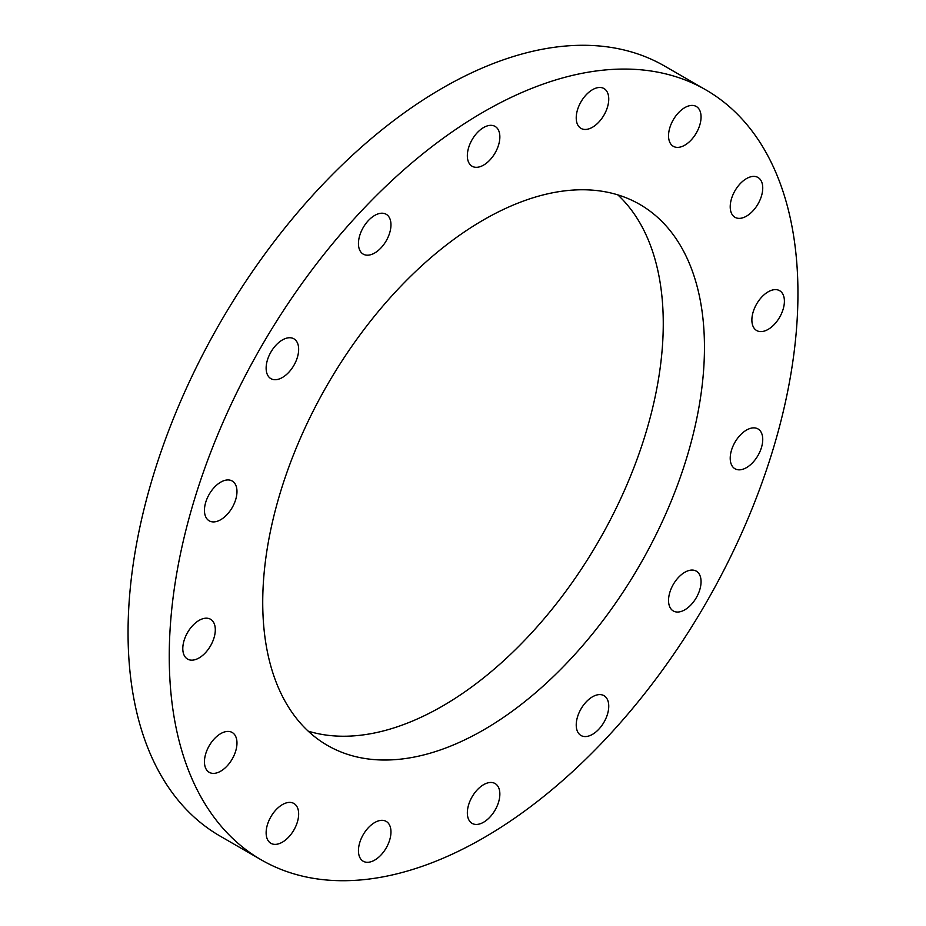 <?xml version="1.0" encoding="UTF-8"?>
<svg xmlns="http://www.w3.org/2000/svg" width="926" height="926" viewBox="0 0 926 926"><rect width="100%" height="100%" fill="white"/><g stroke="black" fill="none" stroke-linecap="round" stroke-linejoin="round"><path stroke-width="1.39" d="M374.706 822.543A23 13.277 -60 0 1 386.2 821.397A23 13.277 -60 0 1 389.73 839.824A23 13.277 -60 0 1 374.706 860.092A23 13.277 -60 0 1 363.212 861.226A23 13.277 -60 0 1 359.682 842.799A23 13.277 -60 0 1 374.706 822.543M282.395 804.613A23 13.277 -60 0 1 293.889 803.467A23 13.277 -60 0 1 297.42 821.894A23 13.277 -60 0 1 282.395 842.162A23 13.277 -60 0 1 270.89 843.297A23 13.277 -60 0 1 267.371 824.869A23 13.277 -60 0 1 282.395 804.613M220.712 733.623A23 13.277 -60 0 1 232.206 732.489A23 13.277 -60 0 1 235.736 750.917A23 13.277 -60 0 1 220.712 771.173A23 13.277 -60 0 1 209.218 772.319A23 13.277 -60 0 1 205.688 753.891A23 13.277 -60 0 1 220.712 733.623M199.055 620.397A23 13.277 -60 0 1 210.549 619.262A23 13.277 -60 0 1 214.068 637.678A23 13.277 -60 0 1 199.055 657.946A23 13.277 -60 0 1 187.55 659.08A23 13.277 -60 0 1 184.031 640.665A23 13.277 -60 0 1 199.055 620.397M220.712 482.157A23 13.277 -60 0 1 232.206 481.011A23 13.277 -60 0 1 235.736 499.438A23 13.277 -60 0 1 220.712 519.706A23 13.277 -60 0 1 209.218 520.84A23 13.277 -60 0 1 205.688 502.413A23 13.277 -60 0 1 220.712 482.157M282.395 339.946A23 13.277 -60 0 1 293.889 338.812A23 13.277 -60 0 1 297.42 357.239A23 13.277 -60 0 1 282.395 377.495A23 13.277 -60 0 1 270.89 378.641A23 13.277 -60 0 1 267.371 360.214A23 13.277 -60 0 1 282.395 339.946M374.706 215.422A23 13.277 -60 0 1 386.2 214.288A23 13.277 -60 0 1 389.73 232.715A23 13.277 -60 0 1 374.706 252.983A23 13.277 -60 0 1 363.212 254.118A23 13.277 -60 0 1 359.682 235.69A23 13.277 -60 0 1 374.706 215.422M483.592 127.545A23 13.277 -60 0 1 495.097 126.411A23 13.277 -60 0 1 498.616 144.838A23 13.277 -60 0 1 483.592 165.106A23 13.277 -60 0 1 472.098 166.24A23 13.277 -60 0 1 468.579 147.813A23 13.277 -60 0 1 483.592 127.545M592.49 89.695A23 13.277 -60 0 1 603.983 88.549A23 13.277 -60 0 1 607.514 106.976A23 13.277 -60 0 1 592.49 127.244A23 13.277 -60 0 1 580.984 128.378A23 13.277 -60 0 1 577.465 109.951A23 13.277 -60 0 1 592.49 89.695M684.8 107.624A23 13.277 -60 0 1 696.294 106.478A23 13.277 -60 0 1 699.825 124.906A23 13.277 -60 0 1 684.8 145.174A23 13.277 -60 0 1 673.306 146.308A23 13.277 -60 0 1 669.776 127.881A23 13.277 -60 0 1 684.8 107.624M746.483 178.602A23 13.277 -60 0 1 757.977 177.468A23 13.277 -60 0 1 761.508 195.895A23 13.277 -60 0 1 746.483 216.152A23 13.277 -60 0 1 734.978 217.297A23 13.277 -60 0 1 731.459 198.87A23 13.277 -60 0 1 746.483 178.602M768.14 291.84A23 13.277 -60 0 1 779.634 290.695A23 13.277 -60 0 1 783.164 309.122A23 13.277 -60 0 1 768.14 329.39A23 13.277 -60 0 1 756.646 330.524A23 13.277 -60 0 1 753.116 312.097A23 13.277 -60 0 1 768.14 291.84M746.483 430.081A23 13.277 -60 0 1 757.977 428.935A23 13.277 -60 0 1 761.508 447.362A23 13.277 -60 0 1 746.483 467.63A23 13.277 -60 0 1 734.978 468.764A23 13.277 -60 0 1 731.459 450.337A23 13.277 -60 0 1 746.483 430.081M684.8 572.28A23 13.277 -60 0 1 696.294 571.145A23 13.277 -60 0 1 699.825 589.573A23 13.277 -60 0 1 684.8 609.829A23 13.277 -60 0 1 673.306 610.975A23 13.277 -60 0 1 669.776 592.547A23 13.277 -60 0 1 684.8 572.28M592.49 696.803A23 13.277 -60 0 1 603.983 695.669A23 13.277 -60 0 1 607.514 714.085A23 13.277 -60 0 1 592.49 734.353A23 13.277 -60 0 1 580.984 735.487A23 13.277 -60 0 1 577.465 717.071A23 13.277 -60 0 1 592.49 696.803M483.592 784.681A23 13.277 -60 0 1 495.097 783.546A23 13.277 -60 0 1 498.616 801.974A23 13.277 -60 0 1 483.592 822.23A23 13.277 -60 0 1 472.098 823.364A23 13.277 -60 0 1 468.579 804.949A23 13.277 -60 0 1 483.592 784.681M483.592 729.919A312.34 180.339 120 0 0 687.648 454.678A312.34 180.339 120 0 0 639.762 204.391A312.34 180.339 120 0 0 483.592 219.867A312.34 180.339 120 0 0 279.548 495.097A312.34 180.339 120 0 0 327.422 745.395A312.34 180.339 120 0 0 483.592 729.919M308.196 731.135A312.34 180.339 120 0 0 442.408 706.133A312.34 180.339 120 0 0 640.422 449.735A312.34 180.339 120 0 0 617.804 194.865M705.878 89.891L664.683 66.105A444.561 256.676 120 0 0 442.408 88.12A444.561 256.676 120 0 0 151.98 479.876A444.561 256.676 120 0 0 220.122 836.109L261.317 859.895A444.561 256.676 120 0 0 483.592 837.88A444.561 256.676 120 0 0 774.02 446.124A444.561 256.676 120 0 0 705.878 89.891A444.561 256.676 120 0 0 483.592 111.907A444.561 256.676 120 0 0 193.175 503.663A444.561 256.676 120 0 0 261.317 859.895"/></g></svg>
